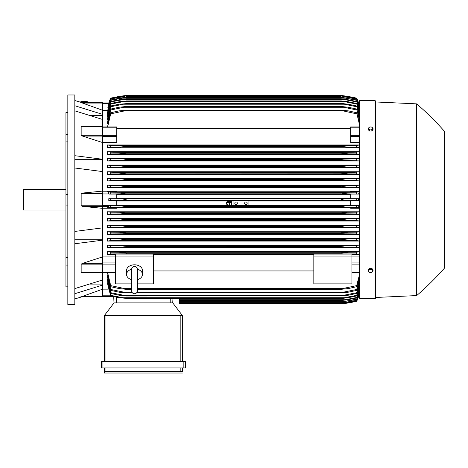 <?xml version="1.0" encoding="UTF-8"?>
<svg xmlns="http://www.w3.org/2000/svg" width="468" height="468" viewBox="0 0 468 468"><rect width="100%" height="100%" fill="white"/><g stroke="black" fill="none" stroke-linecap="round" stroke-linejoin="round"><path stroke-width="0.7" d="M131.637 279.671L131.637 279.677A7.933 5.61 0 0 1 126.559 274.459A7.933 5.61 0 0 1 131.637 269.223M131.637 269.305L131.637 269.299C131.806 267.567 132.76 266.614 134.492 266.444C136.229 266.614 137.183 267.567 137.352 269.299L137.352 290.885C137.183 292.617 136.229 293.571 134.492 293.74C132.76 293.571 131.806 292.617 131.637 290.885L131.637 269.299M137.346 269.223A7.933 5.61 0 0 1 142.43 274.459A7.933 5.61 0 0 1 137.352 279.694L137.352 279.671M126.559 274.459L126.559 270.416A7.933 5.61 0 0 1 134.492 264.806A7.933 5.61 0 0 1 142.43 270.416L142.43 274.459M137.352 283.883L153.539 283.883L153.539 254.101L115.45 254.101L115.45 256.95L153.539 256.95M131.637 283.883L115.45 283.883L115.45 256.95M153.539 254.457L313.829 254.457M313.829 270.943L153.539 270.943M313.829 283.883L313.829 254.101L351.918 254.101L351.918 283.883L313.829 283.883M313.829 256.95L351.918 256.95M102.749 256.938L115.45 256.938M102.749 256.844L102.749 263.355L82.549 263.355L102.749 256.844L102.749 240.16L74.822 243.752M102.749 272.78L102.749 263.355M82.731 272.75L81.163 272.68L81.163 264.122L82.731 263.303M74.822 288.604L102.749 279.928L102.749 272.867L81.163 272.68L102.749 272.68M90.429 284.088L102.749 284.088M108.33 289.142L102.749 289.142L102.749 296.847L81.163 296.847L102.749 289.13L102.749 285.03L74.822 293.705M80.748 296.847C82.122 296.847 82.122 296.847 80.748 296.847C82.122 296.847 82.122 296.847 80.748 296.847M81.771 296.847A317.409 317.409 0 0 1 74.822 298.912M102.749 296.847L81.163 296.847M74.822 239.768L102.749 239.768M74.822 231.432L102.749 227.84L102.749 208.348L82.549 206.388L81.163 205.774L81.163 193.67L82.549 193.056L102.749 191.096L102.749 171.598L74.822 168.006M74.822 199.719L74.822 304.463L67.837 304.463L67.837 94.975L74.822 94.975L74.822 199.719M80.748 102.591C82.122 102.591 82.122 102.591 80.748 102.591C82.122 102.591 82.122 102.591 80.748 102.591M102.749 102.591L81.163 102.591L102.749 102.591L102.749 103.065L82.549 103.065L81.163 102.591L102.749 110.308L102.749 114.408L74.822 105.739M74.822 100.532A317.409 317.409 0 0 1 81.771 102.591M65.935 112.595L67.837 112.595L65.935 112.595L65.935 134.328L67.837 134.328M67.837 141.898L65.935 141.898L65.935 134.328M67.837 205.072L65.935 205.072L65.935 194.366L67.837 194.366M67.837 265.11L65.935 265.11L65.935 257.54L67.837 257.54M65.935 265.11L65.935 286.843L67.837 286.843M65.935 205.072L65.935 257.54M65.935 141.898L65.935 194.366M65.935 189.405L23.4 189.405L23.4 210.038L65.935 210.038M74.822 159.67L102.749 159.67M74.822 155.692L102.749 159.284L102.749 142.594L82.549 136.089L102.749 136.089L102.749 135.322L81.163 135.322L81.163 126.764L81.537 126.576M102.749 135.322L102.749 119.51L74.822 110.84M90.429 115.356L102.749 115.356M102.749 103.065L102.749 110.308L107.546 110.296M107.511 272.979L110.688 286.691L110.688 285.609L126.243 288.902L126.243 289.323L118.825 288.528L110.688 286.691M107.511 277.261L107.511 275.623L107.511 277.261L110.688 290.376L110.688 289.476L126.243 292.646L126.243 292.968L118.96 292.172L110.688 290.376M107.511 280.788L107.511 279.466L107.511 280.788L110.688 293.448L110.688 292.705L126.243 295.776L119.124 295.22L110.688 293.448M107.511 283.637L110.688 295.957L110.688 295.361L126.243 298.356L119.317 297.724L110.688 295.957M179.408 298.52L179.408 303.989L341.125 303.989L356.68 301.287L358.511 296.513L356.68 301.123L341.125 303.767L356.68 301.012L359.535 291.968L358.511 296.513L358.704 295.805L359.535 295.805M345.676 303.194L346.741 303.194M345.296 303.416L344.132 303.586M342.67 303.79L341.125 303.989A158.705 158.705 0 0 0 356.68 301.293A31.742 31.742 0 0 0 358.564 296.513L358.5 296.513M179.408 303.773L341.125 303.773L179.408 303.767M342.751 302.983L346.408 302.983M102.749 296.513L113.133 296.513L102.749 296.513M114.022 302.878L113.695 296.636L114.022 302.878L172.739 302.878L182.04 315.069L180.835 315.572L105.926 315.572L104.721 315.069L114.022 302.878M182.421 315.572L182.421 361.6L182.421 315.572L182.04 315.069M102.913 361.6L101.322 361.6L101.322 367.947L185.439 367.947L185.439 361.6L102.913 361.6L102.913 367.947M104.341 373.025L104.341 367.947L104.341 373.025L182.421 373.025L104.341 373.025M182.421 370.802L182.421 367.947L182.421 370.802M104.37 371.545L106.23 371.44M180.531 371.44L182.391 371.545M105.926 367.947L105.926 371.44L180.835 371.44L180.835 367.947M101.322 361.6L101.322 367.947M104.341 315.572L104.341 361.6L104.341 315.572L104.721 315.069M172.739 302.878L172.967 298.52L172.739 302.878M102.749 285.03L102.749 279.928M102.749 240.16L102.749 227.84M102.749 191.096L102.749 193.056L82.549 193.056M102.749 205.774L102.749 193.056L108.664 193.056L108.851 194.074L116.719 194.074L116.719 198.689L108.804 198.689L108.804 200.749L116.719 200.749L116.719 205.364L108.851 205.364L108.664 206.388L102.749 206.388L102.749 205.774L81.163 205.774M82.549 206.388L102.749 206.388L102.749 208.348M108.804 198.689L110.688 198.859L110.688 200.579L108.804 200.749M110.688 198.859L122.932 199.005L126.243 199.719L122.604 200.456L110.688 200.579M116.719 200.994L227.7 200.994M228.372 200.994L230.104 200.994M230.777 200.994L233.046 200.994M248.917 200.994L350.649 200.994M350.649 205.113L248.917 205.113M233.046 205.113L231.151 205.113M230.671 205.113L227.805 205.113M227.325 205.113L116.719 205.113M120.686 200.515L346.741 200.515L341.125 199.719C342.073 199.169 343.945 198.906 346.741 198.929L358.564 198.689L350.649 198.689L350.649 194.074L358.511 194.074L347.051 193.846L341.125 192.951C342.149 192.465 343.91 192.237 346.408 192.26L356.68 192.19L356.68 193.916M248.917 200.515L248.917 205.622L233.046 205.622L233.046 200.515M244.635 203.211A1.269 1.269 0 0 1 245.905 201.942A1.269 1.269 0 0 1 247.174 203.211A1.269 1.269 0 0 1 245.905 204.481A1.269 1.269 0 0 1 244.635 203.211M234.796 203.211A1.269 1.269 0 0 1 236.065 201.942A1.269 1.269 0 0 1 237.334 203.211A1.269 1.269 0 0 1 236.065 204.481A1.269 1.269 0 0 1 234.796 203.211M108.851 205.364L233.046 205.592M120.317 205.592L126.243 206.388L341.125 206.388L347.051 205.592L358.511 205.364L350.649 205.364L350.649 200.749L358.564 200.749L356.68 200.579L356.68 198.859M248.917 205.592L347.051 205.592M126.243 206.388L120.949 207.178L346.408 207.178L341.125 206.487L126.243 206.487C125.219 206.973 123.453 207.207 120.949 207.178L110.688 207.248L110.688 205.528M356.68 200.579L346.741 200.515M358.564 200.749L358.564 198.689M120.627 198.929L346.741 198.929M116.719 194.325L350.649 194.325M350.649 198.444L116.719 198.444M108.874 206.183L107.581 207.985M107.757 207.581L116.719 207.581L116.719 208.225L102.749 208.225M111.162 207.213L107.47 207.693M233.046 207.178L248.917 207.178M346.408 207.178L356.68 207.248L356.68 205.528M227.945 205.206L227.425 205.206A2.697 2.697 0 0 1 227.84 200.907L228.653 200.907A2.381 2.381 0 0 0 227.945 205.206M231.052 205.206L230.537 205.206A2.381 2.381 0 0 0 229.823 200.907L230.636 200.907A2.697 2.697 0 0 1 231.052 205.206M120.317 193.846L110.688 193.916L110.688 192.19L120.96 192.26L126.243 192.951L120.317 193.846L347.051 193.846M110.688 193.916L108.851 194.074M126.243 193.056L341.125 193.056L126.243 193.056M126.243 192.951L341.125 192.951L346.408 192.26L120.96 192.26L346.408 192.26M107.581 191.453L108.874 193.255M107.47 191.751L111.162 192.225M102.749 191.213L116.719 191.213L116.719 191.857L107.757 191.857M102.749 171.598L102.749 159.284M102.749 126.764L82.731 126.693M82.731 136.135L81.163 135.322M81.672 126.576L102.749 126.658M102.749 136.089L102.749 142.594M102.749 142.5L116.719 142.5L116.719 126.933L102.749 126.933M102.749 119.51L102.749 114.408M102.749 103.633L108.664 103.633L108.863 102.925L107.827 107.979M102.749 102.925L108.863 102.925L102.749 102.925M108.804 102.925A31.742 31.742 0 0 1 110.688 98.151L108.804 102.925L110.688 98.426L107.757 107.979M110.688 98.151L110.688 98.151A158.705 158.705 0 0 1 126.243 95.454L110.688 98.151M121.107 96.168L121.686 96.244M345.676 96.244L356.68 98.151A158.705 158.705 0 0 0 341.125 95.454L126.243 95.454M358.5 102.925L358.564 102.925A31.742 31.742 0 0 0 356.68 98.151L358.517 102.954M122.089 96.016L125.787 95.507M110.688 98.315L126.243 95.665L110.688 98.426M342.751 96.461L346.408 96.461L341.125 95.671L126.243 95.671L341.125 95.665L356.68 98.315L358.511 102.925L359.535 107.464L356.68 98.315M120.96 96.461L124.611 96.461M356.68 98.426L346.408 96.461M81.502 101.866A3.177 0.55 6.1 0 1 81.502 101.854A3.177 0.55 6.1 0 1 84.69 101.644A3.177 0.55 6.1 0 1 87.814 102.521A3.177 0.55 6.1 0 1 87.814 102.533A3.177 0.55 6.1 0 1 87.814 102.539M80.906 101.492A3.808 0.655 6.1 0 1 80.906 101.48A3.808 0.655 6.1 0 1 84.726 101.223A3.808 0.655 6.1 0 1 88.481 102.276A3.808 0.655 6.1 0 1 88.475 102.299A3.808 0.655 6.1 0 1 88.481 102.287L88.446 102.591A3.808 0.655 -173.9 0 0 88.446 102.586A3.808 0.655 -173.9 0 0 84.696 101.533A3.808 0.655 -173.9 0 0 80.87 101.79A3.808 0.655 -173.9 0 0 80.87 101.802A3.808 0.655 -173.9 0 0 81.467 102.217M118.854 252.252L347.859 252.264M347.443 252.275L341.125 253.042L348.537 252.252L356.68 252.188L356.68 253.943L124.149 253.837L343.214 253.837M123.078 252.533L120.861 252.328M120.411 252.299L120.013 252.281M119.463 252.258L119.03 252.252M107.675 282.59L110.688 295.361M107.71 279.466L110.688 292.705M107.751 275.623L110.688 289.476M126.243 292.646L132.245 292.646M136.744 292.646L341.125 292.646L356.68 289.476L359.535 278.934M126.243 292.968L132.538 292.968M136.451 292.968L341.125 292.968L341.125 292.646M123.581 292.172L131.941 292.172L123.581 292.172M137.042 292.172L343.787 292.172L137.042 292.172M359.535 280.373L356.68 290.376L348.403 292.172L341.125 292.968M356.68 290.376L356.68 289.476M126.243 295.776L341.125 295.776L356.68 292.705L359.535 282.613M126.243 296.016L341.125 295.776M123.055 295.22L344.308 295.22L123.055 295.22M359.535 283.778L356.68 293.448L348.239 295.22L341.125 296.016M356.68 293.448L356.68 292.705M126.243 298.356L341.125 298.356L356.68 295.361L359.535 285.609M126.243 298.52L341.125 298.356M359.535 286.539L356.68 295.957L348.052 297.724L341.125 298.52M356.68 295.957L356.68 295.361M122.569 297.724L344.793 297.724M179.408 300.52L341.125 300.52L356.68 297.484L359.535 288.007M179.408 300.415L341.125 300.415M359.535 288.721L356.68 297.958L347.835 299.731L341.125 300.52M356.68 297.958L356.68 297.484M179.408 299.731L345.244 299.731M179.408 302.053L341.125 302.053L356.68 299.122L359.535 289.838M179.408 301.995L341.125 301.995M359.535 290.365L356.68 299.473L341.125 302.053M356.68 299.473L356.68 299.122M179.408 301.257L345.659 301.257M179.408 303.135L341.125 303.135L356.68 300.292L359.535 291.154M179.408 303.106L341.125 303.106M359.535 291.5L356.68 300.52L341.125 303.135M179.408 302.34L346.045 302.34M107.622 272.505L110.688 285.609M126.243 288.902L131.637 288.902M137.352 288.902L341.125 288.902L356.68 285.609L359.535 274.476M126.243 289.323L131.637 289.323M137.352 289.323L341.125 289.323L341.125 288.902M124.149 288.528L131.637 288.528L124.149 288.528M137.352 288.528L343.214 288.528L137.352 288.528M359.535 276.249L356.68 286.691L348.537 288.528L341.125 289.323M356.68 286.691L356.68 285.609M351.918 256.938L359.535 256.938M351.918 254.457L359.535 254.457M359.886 254.481L356.3 253.908M124.149 253.837L110.688 253.943L110.688 252.188L118.825 252.252L126.243 253.042L341.125 253.042L341.125 253.744M111.062 253.908L107.482 254.481M115.45 251.702L107.511 251.702L107.511 254.457L115.45 254.457M126.243 253.042L126.243 253.744M107.47 251.673L110.781 252.194M356.587 252.194L359.892 251.673M359.535 251.702L351.918 251.702M351.918 251.913L313.829 251.913L313.829 251.568L351.918 251.568L351.918 251.913M313.829 251.702L153.539 251.702M153.539 251.913L115.45 251.913L115.45 251.568L153.539 251.568L153.539 251.913M359.535 208.225L350.649 208.225L350.649 207.581L359.535 207.581M116.719 207.663L350.649 207.663M359.535 245.062L107.511 245.062L107.511 247.753L359.535 247.753M359.535 238.411L107.511 238.411L107.511 241.061L359.535 241.061M359.535 231.759L107.511 231.759L107.511 234.374L359.535 234.374M359.535 225.102L107.511 225.102L107.511 227.694L359.535 227.694M359.535 218.439L107.511 218.439L107.511 221.013L359.535 221.013M359.535 211.782L107.511 211.782L107.511 214.338L359.535 214.338M111.185 213.882L107.47 214.362M120.428 212.261L110.688 212.191L110.688 213.917L346.045 213.847L341.125 213.256L126.243 213.256L121.311 213.847M107.47 211.752L111.162 212.226M126.243 213.051L341.125 213.051L347.332 212.256L120.03 212.256L126.243 213.256M347.332 212.256L356.68 212.191L356.68 213.917L346.045 213.847M111.22 220.545L107.47 221.042M126.243 220.018L126.243 219.714L119.767 218.925L110.688 218.86L110.688 220.586L345.659 220.51L341.125 220.018L126.243 220.018L121.703 220.51M107.47 218.416L111.179 218.895M126.243 219.714L341.125 219.714L347.595 218.925L356.68 218.86L356.68 220.586L345.659 220.51M341.125 220.018L341.283 219.638M119.767 218.925L347.595 218.925M126.243 226.775L122.119 227.173L345.244 227.173L341.125 226.775L126.243 226.775L126.243 226.383L119.533 225.588L110.688 225.529L110.688 227.255L107.511 227.694M107.47 225.073L111.208 225.564M122.253 227.173L110.688 227.255M126.237 226.377L341.125 226.383L347.835 225.588L356.68 225.529L356.68 227.255L345.244 227.173M341.125 226.775L341.125 226.383M119.533 225.588L347.835 225.588M126.243 233.532L122.569 233.842L344.793 233.842L341.125 233.532L126.243 233.532L126.243 233.046L119.317 232.257L110.688 232.192L110.688 233.924L107.511 234.374M107.47 231.73L111.255 232.233M122.569 233.842L110.688 233.924M126.243 233.046L341.125 233.046L348.052 232.257L356.68 232.192L356.68 233.924L344.793 233.842M341.125 233.532L341.125 233.046L342.272 232.76M119.317 232.257L348.052 232.257M110.705 240.593L107.47 241.09M107.511 238.411L110.688 238.855L110.688 240.593L344.308 240.505L123.049 240.505M110.688 238.855L119.124 238.92L126.243 239.715L126.243 240.277M126.243 239.715L341.125 239.715L348.239 238.92L359.535 238.516M341.125 240.277L341.125 239.715M359.898 241.09L356.663 240.593L356.68 238.855M356.68 240.593L343.921 240.505M119.124 238.92L348.239 238.92L119.124 238.92M110.805 247.256L107.47 247.783M107.511 245.062L110.688 245.524L110.688 247.268L343.787 247.174L123.575 247.174M110.688 245.524L118.96 245.583L126.243 246.379L126.243 247.016M126.196 246.367L341.125 246.379L348.403 245.583L359.535 245.168M341.125 247.016L341.125 246.379M343.787 247.174L356.68 247.268L356.68 245.524M348.403 245.583L118.96 245.583M118.989 245.583L348.379 245.583M359.892 247.783L356.563 247.256M359.535 234.269L356.68 233.924M356.113 232.233L359.898 231.73M359.898 227.717L356.095 227.214M356.154 225.564L359.898 225.073M359.898 221.042L356.142 220.545M356.189 218.895L359.898 218.416M359.898 214.362L356.177 213.882M356.206 212.226L359.898 211.752M359.898 207.693L356.201 207.213M359.535 207.441L358.511 205.364M358.511 194.074L359.535 191.997M356.201 192.225L359.898 191.751M359.535 191.857L350.649 191.857L350.649 191.213L359.535 191.213M350.649 191.775L116.719 191.775M359.535 185.106L107.511 185.106L107.511 187.662L359.535 187.662M359.535 178.425L107.511 178.425L107.511 180.999L359.535 180.999M359.535 171.75L107.511 171.75L107.511 174.336L359.535 174.336M359.535 165.064L107.511 165.064L107.511 167.679L359.535 167.679M359.535 158.377L107.511 158.377L107.511 161.027L359.535 161.027M359.535 151.685L107.511 151.685L107.511 154.381L359.535 154.381M359.535 144.981L107.511 144.981L107.511 147.736L359.535 147.736M359.535 142.5L350.649 142.5L350.649 127.062M116.719 128.495L350.649 128.495M110.688 112.747L118.825 110.91L126.243 110.12L126.243 110.542L110.688 113.835L110.688 112.747L107.511 126.933M110.688 109.062L118.96 107.266L126.243 106.476L126.243 106.798L110.688 109.968L110.688 109.062L107.511 122.177L107.751 123.815M110.688 105.99L119.124 104.218L126.243 103.662L110.688 106.739L110.688 105.99L107.511 118.656L107.71 119.972M110.688 103.481L119.317 101.714L126.243 101.088L110.688 104.083L110.688 103.481L107.511 115.801L107.675 116.848M110.688 101.48L119.533 99.713L126.243 99.023L110.688 101.954L110.688 101.48L107.511 113.554L107.64 114.362M110.688 99.971L119.767 98.181L126.243 97.443L110.688 100.316L110.688 99.971L107.605 112.455M359.535 108.283L356.68 99.146L346.045 97.098L121.317 97.098L110.688 98.918L107.576 111.091M110.688 99.146L107.511 111.091M110.688 98.918L121.311 97.104M126.243 96.309L341.125 96.309L126.243 96.332M346.045 97.098L356.68 98.918L359.535 107.944M110.688 100.316L107.511 112.455M126.243 97.385L341.125 97.385L356.68 99.971L359.535 109.073M121.703 98.181L345.659 98.181L341.125 97.443L126.243 97.443M359.535 109.6L356.68 99.971M356.68 100.316L345.659 98.181M110.688 101.954L107.511 114.362M126.243 98.918L341.125 98.918L347.835 99.713L356.68 101.48L359.535 110.717M122.125 99.713L345.244 99.713L341.125 99.023L126.243 99.023M359.535 111.437L356.68 101.48M356.68 101.954L345.244 99.713M110.688 104.083L107.511 116.848M126.243 100.924L341.125 100.924L348.052 101.714L356.68 103.481L359.535 112.899M122.569 101.714L344.793 101.714L341.125 101.088L126.243 101.088M359.535 113.829L356.68 103.481M356.68 104.083L344.793 101.714M110.688 106.739L107.511 119.972M126.243 103.428L341.125 103.428L348.239 104.218L356.68 105.99L359.535 115.66M123.055 104.218L344.308 104.218L341.125 103.662L126.243 103.662M359.535 116.83L356.68 105.99M356.68 106.739L344.308 104.218M110.688 109.968L107.511 123.815M126.243 106.476L341.125 106.476L348.403 107.266L356.68 109.062L359.535 119.065M123.581 107.266L343.787 107.266L341.125 106.798L126.243 106.798M341.125 106.798L341.125 106.476M359.535 120.504L356.68 109.062M356.68 109.968L343.787 107.266M110.688 113.835L107.622 126.933M126.243 110.12L341.125 110.12L348.537 110.91L356.68 112.747L359.535 123.189M124.149 110.91L343.214 110.91L341.125 110.542L126.243 110.542M341.125 110.542L341.125 110.12M359.535 124.968L356.68 112.747M356.68 113.835L343.214 110.91M107.482 144.957L111.062 145.53M110.781 147.244L107.47 147.765M126.243 145.694L110.688 145.501L110.688 147.256L118.825 147.192L126.243 146.396L341.125 146.396L341.125 145.694L356.68 145.501L356.68 147.256L348.537 147.192L341.125 146.396L126.243 146.396L126.243 145.694L341.125 145.694M124.149 145.601L343.214 145.601L124.149 145.601M107.47 151.655L110.805 152.182M110.688 153.919L118.96 153.855L126.243 153.059L126.243 152.422L110.688 152.17L110.688 153.919L107.511 154.381M126.243 153.059L341.125 153.059L341.125 152.422L356.68 152.17L356.68 153.919L348.403 153.855L341.125 153.059L126.243 153.059M126.243 152.422L341.125 152.422M118.989 153.855L348.379 153.855M123.581 152.27L343.787 152.27L123.581 152.27M107.47 158.348L110.705 158.845M110.688 160.582L119.124 160.518L126.243 159.728L126.243 159.161L123.049 158.933L110.688 158.845L110.688 160.582L107.511 161.027M359.535 160.922L348.239 160.518L119.124 160.518L348.239 160.518L341.125 159.728L126.243 159.728L341.125 159.728L341.125 159.161L356.68 158.845L359.898 158.348M126.243 159.161L341.125 159.161M356.68 160.582L356.68 158.845M123.055 158.933L344.308 158.933L123.055 158.933M107.511 165.064L110.688 165.514L110.688 167.246L348.052 167.187L341.125 166.392L341.125 165.906L359.535 165.175M111.255 167.205L107.47 167.708M110.688 165.514L126.243 165.906L126.243 166.392L119.317 167.187M126.243 166.392L341.125 166.392L125.085 166.684M126.243 165.906L341.125 165.906M347.724 167.181L356.68 167.246L356.68 165.514M122.569 165.596L344.793 165.596L122.569 165.596M107.511 171.75L110.688 172.183L110.688 173.915L347.835 173.85L341.125 173.061L341.125 172.663L356.68 172.183L356.68 173.915L347.835 173.85M111.208 173.88L107.47 174.365M110.688 172.183L126.243 172.663L126.243 173.061L119.533 173.85M126.243 173.061L341.125 173.061L126.243 173.061M126.067 172.604L341.125 172.663M345.244 172.265L122.125 172.265L343.647 172.306M107.47 178.402L111.22 178.893M111.179 180.543L107.47 181.022M125.003 180.086L126.243 179.419L121.703 178.928L110.688 178.852L110.688 180.578L347.595 180.519L341.125 179.724L341.125 179.419L345.659 178.928L356.68 178.852L356.68 180.578L347.595 180.519M126.243 179.724L341.125 179.724L126.243 179.724L119.767 180.519M124.669 179.074L126.231 179.419L341.125 179.419M345.659 178.928L121.703 178.928L344.969 178.94M107.47 185.076L111.185 185.556M111.162 187.212L107.47 187.686M120.03 187.182L126.243 186.188L121.317 185.597L110.688 185.521L110.688 187.247L347.332 187.182L341.125 186.188L346.045 185.597L356.68 185.521L356.68 187.247L347.268 187.182M126.243 186.387L341.125 186.387L126.243 186.387M126.243 186.188L341.125 186.188M121.317 185.597L346.045 185.597L121.317 185.597M359.898 187.686L356.206 187.212M356.177 185.556L359.898 185.076M359.898 181.022L356.189 180.543M356.142 178.893L359.898 178.402M359.898 174.365L356.154 173.88M356.095 172.23L359.898 171.721M359.898 167.708L356.113 167.205M359.535 154.27L356.68 153.919M356.563 152.182L359.892 151.655M359.892 147.765L356.587 147.244M356.3 145.53L359.886 144.957M120.071 187.182L124.921 186.802M125.161 172.429L123.745 172.306M120.686 173.827L121.066 173.815M121.51 173.786L122.002 173.757M122.569 173.71L123.605 173.599M341.833 165.766L341.248 165.877M346.917 167.164L347.315 167.175M120.282 153.82L120.633 153.802M121.177 153.767L124.014 153.475M118.854 147.192L119.498 147.18M119.913 147.163L126.243 146.396M343.161 146.759L345.39 147.022M345.875 147.063L346.525 147.11M346.958 147.139L347.35 147.163M347.882 147.18L348.338 147.186M122.885 245.823L122.259 245.764M345.267 245.747L344.945 245.776M344.372 245.84L343.366 245.963M120.446 232.274L120.048 232.263M119.632 232.257L119.328 232.257M346.677 225.611L346.302 225.629M345.852 225.652L345.366 225.687M344.793 225.734L343.764 225.839M342.225 227.015L343.623 227.132M341.236 220.071L342.658 220.358M347.297 212.256L342.067 212.712M444.6 131.479A285.667 285.667 0 0 0 416.666 103.861L375.406 101.96L375.406 101.006A0.316 0.316 0 0 0 375.09 100.69L359.535 100.69L359.535 298.754L375.09 298.754A0.316 0.316 0 0 0 375.406 298.432L375.406 297.484L416.666 295.577A285.667 285.667 0 0 0 444.6 267.965L444.6 131.479L444.6 267.965M375.406 101.006L375.406 298.432M375.406 101.96L375.406 297.484M416.666 103.861L416.666 295.577M373.025 270.89L373.025 269.831L371.838 268.369L369.451 268.369L368.263 269.831L368.263 270.89L368.86 271.75A2.065 1.457 0 0 1 368.579 271.019A2.065 1.457 0 0 1 368.86 270.288A2.065 1.457 0 0 1 370.644 269.562A2.065 1.457 0 0 1 372.429 270.288A2.065 1.457 0 0 1 372.709 271.019A2.065 1.457 0 0 1 372.429 271.75A2.065 1.457 0 0 1 370.644 272.475L371.838 272.347L373.025 270.89L371.838 269.428L369.451 269.428L368.263 270.89M369.451 272.347L370.644 272.475A2.065 1.457 0 0 1 368.86 271.75L369.451 272.347M371.838 268.369L371.838 269.428M369.451 268.369L369.451 269.428M369.451 131.069L369.451 130.01L370.644 129.882A2.065 1.457 180 0 1 368.86 129.15A2.065 1.457 180 0 1 368.579 128.419A2.065 1.457 180 0 1 368.86 127.694L368.263 128.554L368.263 129.613L369.451 131.069L371.838 131.069L373.025 129.613L373.025 128.554L372.429 127.694A2.065 1.457 180 0 1 372.709 128.419A2.065 1.457 180 0 1 372.429 129.15A2.065 1.457 180 0 1 370.644 129.882L371.838 130.01L373.025 128.554M371.838 131.069L371.838 130.01M370.644 126.963A2.065 1.457 180 0 1 372.429 127.694L371.838 127.091L370.644 126.963L369.451 127.091L368.86 127.694A2.065 1.457 180 0 1 370.644 126.963M368.263 128.554L369.451 130.01M122.557 200.456L123.341 200.398M124.365 200.292L125.763 200.023M125.921 199.473L124.365 199.146M229.876 201.181L229.876 201.497L228.606 201.497L228.606 201.181L229.876 201.181M227.337 202.574L231.145 202.574L231.145 202.896L229.396 202.896L229.396 204.955L229.08 204.955L229.08 202.896L227.337 202.896L227.337 202.574M230.508 201.878L230.508 202.194L227.969 202.194L227.969 201.878L230.508 201.878M102.749 262.952L115.45 262.952M102.749 264.098L115.45 264.098M102.749 272.224L115.45 272.224M102.749 264.122L81.163 264.122M102.749 296.379L82.549 296.379M102.749 295.805L110.618 295.805M183.848 361.6L183.848 367.947M105.926 315.572L105.926 361.6M180.835 315.572L180.835 361.6M170.2 302.878L170.2 298.52M116.561 302.878L116.561 297.215M102.749 193.67L81.163 193.67M102.749 193.974L108.857 193.974M102.749 205.464L108.857 205.464M102.749 127.214L116.719 127.214M102.749 135.34L116.719 135.34M102.749 136.486L116.719 136.486M359.535 272.224L351.918 272.224M359.535 264.098L351.918 264.098M359.535 262.952L351.918 262.952M359.535 206.388L358.704 206.388M359.535 205.464L358.511 205.464M359.535 193.974L358.511 193.974M359.535 193.056L358.704 193.056M359.535 136.486L350.649 136.486M359.535 135.34L350.649 135.34M359.535 127.214L350.649 127.214M359.535 103.633L358.704 103.633M375.09 100.69L375.09 298.754M131.637 287.721L131.637 290.885M137.352 287.721L137.352 290.885M102.749 272.505L115.45 272.505M81.502 101.854L81.438 102.492M80.87 101.79L80.906 101.48M359.535 272.505L351.918 272.505M118.825 252.252L348.502 252.252M118.96 153.855L348.403 153.855M359.535 126.933L350.649 126.933"/></g></svg>
